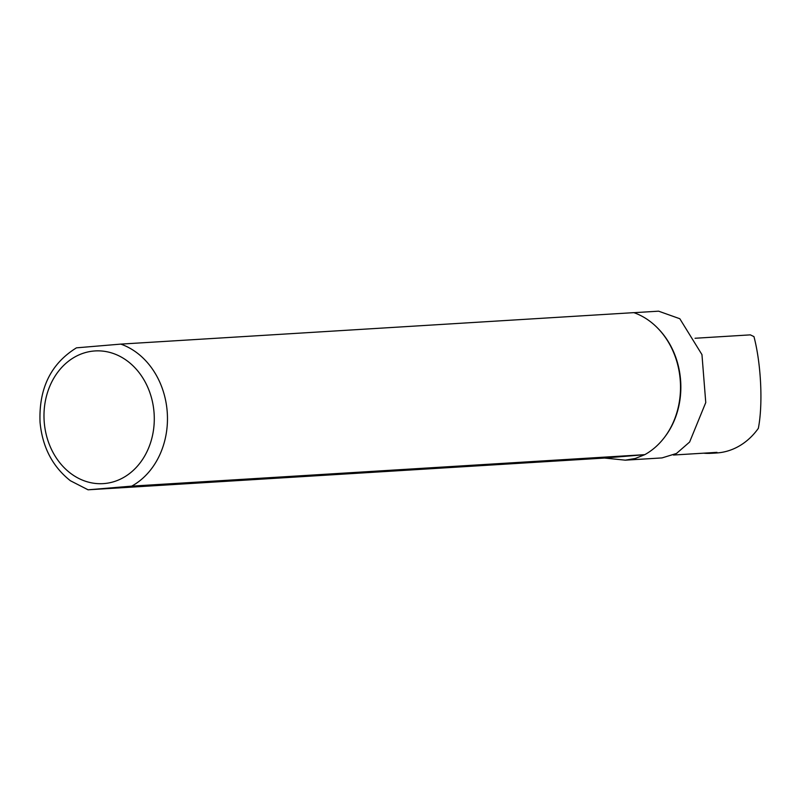 <?xml version="1.0" encoding="UTF-8"?>
<svg xmlns="http://www.w3.org/2000/svg" width="801" height="801" viewBox="0 0 801 801"><rect width="100%" height="100%" fill="white"/><g stroke="black" fill="none" stroke-linecap="round" stroke-linejoin="round"><path stroke-width="1.2" d="M703.588 453.176A72.931 60.455 -93.5 0 0 710.307 453.356L716.985 452.355L673.421 455.028M695.048 338.262L750.337 334.868L753.951 336.6C761.13 363.804 763.063 404.215 758.347 428.335A72.931 60.455 86.5 0 1 716.474 452.986L711.368 453.306M77.126 347.784L120.811 344.11L633.861 312.64A75.965 62.979 86.5 0 1 657.571 328.02A75.965 62.979 86.5 0 1 664.289 437.616A75.965 62.979 86.5 0 1 644.785 454.658L131.734 486.127L88.06 489.801L604.605 458.052L625.321 460.164L662.027 457.912L676.485 453.466L689.621 442.032L705.761 402.553L701.956 354.613L679.809 318.728L658.602 311.178L633.981 312.68M657.571 328.02L658.202 328.67A75.024 62.188 86.5 0 1 664.84 436.895L664.289 437.616M625.321 460.164L635.243 458.482L644.785 454.658M76.526 347.804C50.874 363.634 38.718 388.465 40.05 422.297C42.393 447.068 52.496 466.542 70.358 480.72L88.06 489.801M643.553 454.778L604.605 458.052M710.307 453.356A78.818 65.342 86.5 0 1 709.045 452.835M44.215 421.897A66.473 55.109 86.5 0 1 122.173 357.576A66.473 55.109 86.5 0 1 131.004 472.37A66.473 55.109 86.5 0 1 44.215 421.897M120.811 344.11A75.965 62.979 86.5 0 1 167.199 411.684A75.965 62.979 86.5 0 1 131.734 486.127"/></g></svg>
